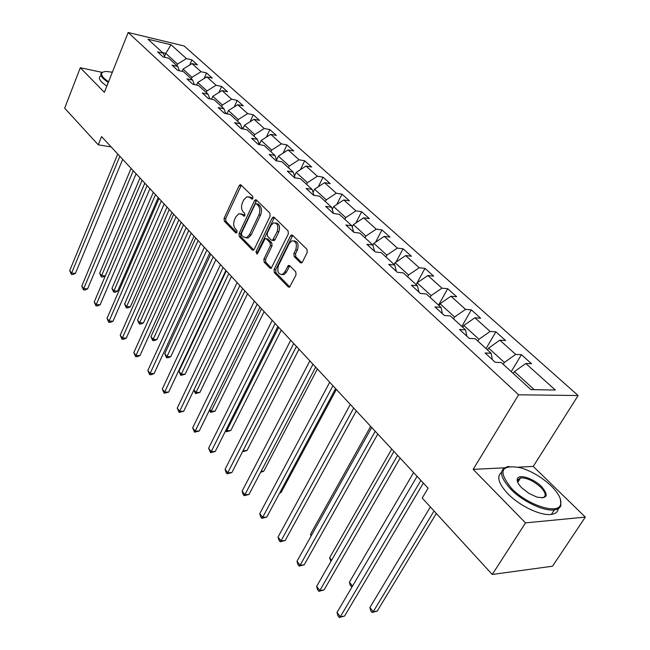<?xml version="1.0" encoding="UTF-8"?>
<svg xmlns="http://www.w3.org/2000/svg" width="650" height="650" viewBox="0 0 650 650"><rect width="100%" height="100%" fill="white"/><g stroke="black" fill="none" stroke-linecap="round" stroke-linejoin="round"><path stroke-width="0.97" d="M252.899 198.453L252.72 196.398L241.028 184.982L240.11 184.738L239.094 185.754L224.088 218.311L224.323 221.179L235.674 232.854L237.023 232.375L236.852 230.336L235.365 228.808C233.439 226.322 233.179 223.226 234.601 219.521L235.861 216.816L238.899 213.696L242.036 214.516L244.246 216.198L244.912 215.516L244.741 213.468L243.23 211.965C241.272 209.495 241.012 206.383 242.45 202.638L243.726 199.899L246.911 196.682L249.99 197.486L251.518 198.981L252.899 198.453M517.335 478.92L517.335 478.92C518.538 473.614 533.561 478.4 541.548 486.558C549.047 495.544 547.422 499.029 536.681 497.014L528.799 493.326L521.796 487.874C518.237 484.209 516.75 481.227 517.335 478.92L517.717 482.276M300.3 262.681L301.576 262.941L302.461 262.007L307.239 252.411L306.954 249.299L292.565 235.268L291.395 235.007L290.444 235.982L274.04 269.555L274.308 272.594L288.243 286.926L289.543 287.186L296.034 274.918L295.758 271.814L289.673 265.688L288.429 265.428L284.773 271.984L282.49 274.398C278.249 274.519 276.908 271.562 278.452 265.549L289.283 243.425L291.777 240.857C295.994 240.841 297.31 243.815 295.726 249.779L293.881 253.5L294.166 256.588L300.3 262.681L301.762 262.836M473.159 469.365L525.517 522.884L492.261 574.462L552.516 566.207L585.325 517.091L533.236 466.424L578.118 395.533L518.611 394.786L473.159 469.365L504.408 467.829M102.18 72.369L80.299 67.738L104.349 92.324L128.172 32.5L518.611 394.786M80.299 67.738L64.675 108.192L98.248 144.812L111.191 146.957M492.261 574.462L422.207 498.071L428.09 488.191L101.562 136.589L98.248 144.812M270.116 216.101L269.856 213.102L256.441 200.021L255.45 199.769L254.451 200.777L239.037 233.643L239.281 236.559L252.289 249.941L253.386 250.201L254.272 249.275L270.116 216.101M274.186 217.336L288.08 230.88L288.348 233.935L271.148 268.377L269.953 268.117L264.144 262.145L263.892 259.139L270.376 245.708L270.116 242.694L266.264 238.826L265.151 238.574L257.554 253.459L256.937 254.101L255.978 251.834L272.139 218.075L273.114 217.084L274.186 217.336M578.118 395.533L184.153 45.971L128.172 32.5M521.422 354.681L515.686 354.412L499.834 340.169L505.578 340.502L495.877 331.817L490.124 331.451L474.898 317.769L480.651 318.199L471.315 309.855L465.562 309.384L450.929 296.229L456.674 296.757L447.704 288.722L441.951 288.169L427.863 275.511L433.615 276.12L424.97 268.385L419.226 267.751L405.665 255.564L411.401 256.246L403.081 248.804L397.345 248.089L384.28 236.348L390 237.104L381.981 229.921L376.261 229.141L363.659 217.823L369.371 218.644L361.627 211.721L355.924 210.868L343.761 199.948L349.464 200.834L341.989 194.147L336.302 193.245L324.561 182.699L330.241 183.633L323.026 177.182L317.354 176.215L306.012 166.034L311.675 167.026L304.696 160.786L299.049 159.77L288.088 149.923L293.719 150.963L286.975 144.934L281.352 143.877L270.749 134.355L276.364 135.436L269.839 129.594L264.241 128.497L253.979 119.283L259.569 120.404L253.248 114.758L247.674 113.612L237.746 104.691L243.303 105.853L237.185 100.384L231.636 99.206L222.016 90.561L227.549 91.764L221.618 86.458L216.101 85.248L206.773 76.871L212.274 78.097L206.529 72.954L201.037 71.711L192.002 63.594L197.47 64.854L191.896 59.865L186.436 58.598L171.015 44.744L147.997 39.227L163.264 53.203L157.593 51.886L163.093 56.94L168.781 58.248L177.734 66.446L172.031 65.154L177.702 70.371L183.422 71.646L192.66 80.104L186.924 78.845L192.782 84.232L198.534 85.475L208.073 94.209L202.304 92.983L208.349 98.54L214.134 99.751L223.99 108.769L218.181 107.583L224.429 113.327L230.246 114.497L240.435 123.817L234.601 122.671L241.061 128.611L246.903 129.74L257.433 139.376L251.566 138.279L258.253 144.422L264.127 145.502L275.023 155.472L269.124 154.416L276.047 160.778L281.946 161.809L293.223 172.128L287.308 171.129L294.466 177.718L300.398 178.693L312.081 189.386L306.134 188.435L313.56 195.26L319.507 196.186L331.614 207.269L325.65 206.383L333.344 213.452L339.324 214.313L351.877 225.81L345.889 224.989L353.876 232.326L359.873 233.123L372.905 245.05L366.901 244.303L375.188 251.924L381.201 252.639L394.737 265.029L388.716 264.355L397.337 272.285L403.358 272.919L417.43 285.789L411.393 285.204L420.355 293.442L426.392 293.995L441.025 307.385L434.98 306.889L444.308 315.469L450.352 315.916L465.579 329.859L459.542 329.469L469.251 338.398L475.296 338.748L491.164 353.267L485.119 352.983L495.251 362.294L501.288 362.529L530.879 389.61L555.327 390.033L525.793 363.496L531.529 363.724L521.422 354.681L511.233 371.637M487.524 349.936L488.621 348.067L504.368 362.44L503.246 364.325M504.368 362.44L515.686 354.412M488.621 348.067L499.834 340.169M491.164 353.267L492.31 359.588M462.8 327.308L463.856 325.455L478.977 339.267L477.896 341.128M478.977 339.267L490.124 331.451M463.856 325.455L474.898 317.769M465.579 329.859L466.863 336.196M439.026 305.557L440.05 303.729L454.594 316.997L453.546 318.841M454.594 316.997L465.562 309.384M440.05 303.729L450.929 296.229M441.025 307.385L442.431 313.739M416.163 284.635L417.154 282.823L431.137 295.596L430.129 297.416M431.137 295.596L441.951 288.169M417.154 282.823L427.863 275.511M417.43 285.789L418.949 292.151M394.152 264.493L395.111 262.706L408.574 274.999L407.599 276.803M408.574 274.999L419.226 267.751M395.111 262.706L405.665 255.564M394.737 265.029L396.362 271.383M372.929 245.131L373.872 243.319L386.848 255.166L385.905 256.945M386.848 255.166L397.345 248.089M373.872 243.319L384.28 236.348M372.905 245.05L374.619 251.404M352.211 226.972L353.397 224.632L365.909 236.047L364.999 237.811M365.909 236.047L376.261 229.141M353.397 224.632L363.659 217.823M351.877 225.81L353.681 232.148M332.256 209.406L333.653 206.602L345.719 217.62L344.841 219.367M345.719 217.62L355.924 210.868M333.653 206.602L343.761 199.948M331.614 207.269L333.466 213.476M313.016 192.424L314.592 189.207L326.243 199.843L325.39 201.565M326.243 199.843L336.302 193.245M314.592 189.207L324.561 182.699M312.081 189.386L313.918 195.317M294.466 175.987L296.181 172.404L307.434 182.674L306.605 184.381M307.434 182.674L317.354 176.215M296.181 172.404L306.012 166.034M293.223 172.128L295.051 177.808M276.551 160.079L278.387 156.162L289.266 166.091L288.462 167.773M289.266 166.091L299.049 159.77M278.387 156.162L288.088 149.923M275.023 155.472L276.827 160.916M259.269 144.609L261.186 140.457L271.7 150.061L270.928 151.726M271.7 150.061L281.352 143.877M261.186 140.457L270.749 134.355M257.433 139.376L259.22 144.601M242.864 128.96L244.538 125.263L254.719 134.55L253.963 136.199M254.719 134.55L264.241 128.497M244.538 125.263L253.979 119.283M240.435 123.817L242.19 128.83M226.964 113.839L228.426 110.557L238.282 119.551L237.543 121.176M238.282 119.551L247.674 113.612M228.426 110.557L237.746 104.691M223.99 108.769L225.721 113.588M211.551 99.214L212.818 96.306L222.365 105.024L221.65 106.633M222.365 105.024L231.636 99.206M212.818 96.306L222.016 90.561M208.073 94.209L209.779 98.841M196.601 85.061L197.697 82.501L206.944 90.951L206.253 92.544M206.944 90.951L216.101 85.248M197.697 82.501L206.773 76.871M192.66 80.104L194.342 84.573M182.089 71.354L183.032 69.119L192.002 77.309L191.327 78.886M192.002 77.309L201.037 71.711M183.032 69.119L192.002 63.594M177.734 66.446L179.384 70.744M164.515 56.396L165.774 53.365L177.515 64.082L176.857 65.642M177.515 64.082L186.436 58.598M162.638 52.634L165.774 53.365L171.015 44.744M163.264 53.203L164.889 57.354M525.517 522.884L585.325 517.091M534.202 389.667L514.41 371.605L513.273 373.498M514.41 371.605L525.793 363.496M189.719 65L191.896 59.865M204.132 78.512L206.529 72.954M218.985 92.454L221.618 86.458M234.293 106.868L237.185 100.384M250.063 121.761L253.248 114.758M266.338 137.174L269.839 129.594M283.116 153.124L286.975 144.934M300.438 169.642L304.696 160.786M318.321 186.769L323.026 177.182M336.789 204.539L341.989 194.147M355.875 222.991L361.627 211.721M375.594 242.166L381.981 229.921M395.988 262.113L403.081 248.804M416.13 284.602L424.97 268.385M438.555 305.118L447.704 288.722M461.841 326.43L471.315 309.855M486.054 348.587L495.877 331.817M533.236 466.424L518.278 467.155M252.704 198.77L251.639 197.73L249.039 196.812M241.028 213.801L243.685 214.736L244.749 215.8M241.296 185.25L225.729 218.522L225.964 221.39L236.884 232.611M256.677 200.249L240.687 233.846L240.922 236.762L253.776 249.957M256.457 203.816L255.759 203.645L255.06 204.344L241.491 233.22L241.662 235.268L243.254 236.893L246.61 237.721L249.527 234.691L258.895 214.882C260.374 211.071 260.106 207.919 258.082 205.416L256.457 203.816L258.107 204.059L256.344 203.726M246.025 237.884L248.259 237.916L251.176 234.894L249.527 234.691M258.107 204.059L259.74 205.652C261.755 208.154 262.031 211.299 260.553 215.101L251.176 234.894M271.497 268.158L265.809 262.316L264.144 262.145M266.086 238.68L267.922 239.029L271.773 242.889L272.041 245.895L265.549 259.317L265.809 262.316M274.381 217.523L257.636 252.021L257.506 253.549M277.176 231.627C278.72 225.891 277.509 222.974 273.536 222.869L270.961 225.493L267.248 233.244L267.507 236.243L271.367 240.102L272.496 240.362L277.176 231.627L278.842 231.831C280.386 226.501 279.321 223.543 275.641 222.958M273.195 240.443L274.154 240.557L275.08 239.606L273.423 239.403M278.842 231.831L275.08 239.606M294.036 240.882C297.863 241.499 298.984 244.53 297.391 249.966L295.555 253.687L295.831 256.766L301.868 262.762M281.889 274.601L284.156 274.56L286.439 272.147L284.773 271.984M289.778 265.793L286.439 272.147M292.719 235.414L275.706 269.717L275.974 272.756L289.835 286.999M140.002 177.978L99.669 273.187L101.619 275.6L105.292 275.909L144.804 183.154M105.292 275.909L102.789 277.006L101.319 276.884L101.619 275.6L142.106 180.245M101.319 276.884L99.669 273.187M119.852 156.284L71.622 273.073L69.704 270.627L117.739 154.009M122.696 159.347L75.433 273.398L71.622 273.073L71.386 274.389L69.704 270.627M75.433 273.398L72.906 274.511L71.386 274.389M112.361 72.215L106.673 71.5C100.937 71.646 100.035 73.889 103.984 78.219L108.509 81.884M108.241 82.558L103.326 78.626C100.522 75.701 100.067 73.653 101.985 72.467L102.96 72.077M106.795 86.198L101.888 82.249C99.093 79.324 98.646 77.261 100.563 76.066M551.176 485.916C542.043 477.36 531.936 471.331 520.861 467.829C500.646 464.149 497.583 471.055 511.664 488.548C527.361 505.074 558.082 514.987 560.568 504.579C561.884 499.712 558.756 493.488 551.176 485.916M560.43 499.184L560.877 505.619C559.991 507.983 557.814 509.405 554.352 509.884C544.042 511.574 522.535 501.378 510.77 489.206C499.558 476.734 498.623 469.202 507.967 466.611L509.104 466.473M542.197 497.933C546.626 496.608 546.122 493.025 540.678 487.199C533.52 480.846 526.817 477.742 520.561 477.88L517.652 479.936M558.285 508.649C557.846 511.875 555.555 513.793 551.395 514.402C541.076 516.141 519.61 505.96 507.894 493.773C498.461 483.576 496.348 476.434 501.548 472.355M517.221 480.545L518.83 480.626M153.319 192.319L111.946 288.381L113.953 290.859L117.642 291.135L158.186 197.559M117.642 291.135L115.099 292.24L113.628 292.126L113.953 290.859L155.488 194.659M113.628 292.126L111.946 288.381M210.836 99.06L209.706 98.638M167.034 207.09L124.581 304.013L126.636 306.556L130.357 306.8L171.966 212.396M130.357 306.8L127.766 307.913L126.287 307.816L126.636 306.556L169.268 209.495M126.287 307.816L124.581 304.013M133.258 170.714L83.752 288.592L81.786 286.073L131.081 168.374M136.102 173.786L87.587 288.876L83.752 288.592L83.484 289.892L81.786 286.073M87.587 288.876L85.02 290.006L83.484 289.892M147.079 185.599L96.241 304.566L94.218 301.974L144.836 183.186M149.914 188.662L100.108 304.817L96.241 304.566L95.948 305.849L94.218 301.974M100.108 304.817L97.492 305.947L95.948 305.849M227.102 113.522L225.477 112.905M181.171 222.308L137.581 320.101L139.701 322.725L143.447 322.928L186.16 227.679M143.447 322.928L140.806 324.041L139.311 323.96L139.701 322.725L183.471 224.794M139.311 323.96L137.581 320.101M243.214 128.18L241.776 127.644M195.739 237.998L150.971 336.668L153.156 339.365L156.918 339.536L200.793 243.441M156.918 339.536L154.229 340.657L152.726 340.584L153.156 339.365L198.12 240.557M152.726 340.584L150.971 336.668M259.862 143.325L258.627 142.862M210.762 254.182L164.759 353.73L167.009 356.517L170.796 356.647L215.881 259.691M170.796 356.647L168.066 357.768L166.546 357.711L167.009 356.517L213.216 256.823M166.546 357.711L164.759 353.73M161.33 200.947L109.111 321.019L107.022 318.346L159.014 198.453M164.166 204.002L112.994 321.23L109.111 321.019L108.778 322.278L107.022 318.346M112.994 321.23L110.329 322.368L108.778 322.278M176.036 216.783L122.362 337.967L120.209 335.213L173.648 214.207M178.864 219.83L126.279 338.146L122.362 337.967L121.997 339.211L120.209 335.213M126.279 338.146L123.565 339.284L121.997 339.211M191.214 233.131L136.029 355.436L133.811 352.601L188.752 230.474M194.033 236.169L139.969 355.574L136.029 355.436L135.623 356.663L133.811 352.601M139.969 355.574L137.199 356.72L135.623 356.663M206.895 250.014L150.118 373.466L147.834 370.533L204.352 247.268M209.706 253.037L154.082 373.555L150.118 373.466L149.679 374.668L147.834 370.533M154.082 373.555L151.263 374.701L149.679 374.668M223.104 267.467L164.661 392.056L162.297 389.041L220.472 264.631M225.899 270.473L168.651 392.104L164.661 392.056L164.182 393.234L162.297 389.041M168.651 392.104L164.182 393.234M239.858 285.504L179.668 411.255L177.231 408.135L237.136 282.571M242.637 288.494L183.69 411.247L179.668 411.255L179.148 412.409L177.231 408.135M183.69 411.247L179.148 412.409M257.189 304.168L195.179 431.08L192.66 427.863L254.369 301.137M259.951 307.141L199.217 431.023L195.179 431.08L194.602 432.201L192.66 427.863M199.217 431.023L194.602 432.201M275.129 323.489L211.201 451.571L208.593 448.24L272.212 320.344M277.867 326.438L215.264 451.457L211.201 451.571L210.576 452.66L208.593 448.24M215.264 451.457L210.576 452.66M293.719 343.501L227.768 472.761L225.071 469.316L290.696 340.243M296.433 346.418L231.855 472.582L227.768 472.761L227.094 473.817L226.021 472.436L225.071 469.316M231.855 472.582L227.094 473.817M312.983 364.244L244.904 494.683L242.125 491.116L309.847 360.864M315.664 367.128L249.015 494.439L244.904 494.683L244.181 495.698L243.068 494.268L242.125 491.116M249.015 494.439L244.181 495.698M332.954 385.751L262.649 517.376L259.764 513.679L329.704 382.249M335.603 388.611L266.784 517.059L262.649 517.376L261.861 518.351L260.715 516.872L259.764 513.679M266.784 517.059L261.861 518.351M353.689 408.078L281.036 540.881L278.046 537.054L350.317 404.446M356.306 410.889L285.179 540.491L281.036 540.881L280.183 541.808L278.988 540.28L278.046 537.054M285.179 540.491L280.183 541.808M375.221 431.259L300.081 565.24L296.985 561.275L371.719 427.489M377.788 434.029L304.249 564.777L300.081 565.24L299.162 566.117L297.928 564.533L296.985 561.275M304.249 564.777L299.162 566.117M397.597 455.358L319.841 590.509L316.623 586.398L393.957 451.433M400.124 458.079L324.025 589.956L319.841 590.509L318.849 591.337L317.566 589.688L316.623 586.398M324.025 589.956L318.849 591.337M277.071 158.974L276.055 158.6M226.273 270.879L178.977 371.321L181.293 374.189L185.104 374.278L231.449 276.453M185.104 374.278L180.789 375.367L181.293 374.189L228.8 273.601M180.789 375.367L178.977 371.321M294.864 175.151L294.101 174.866M193.96 389.862L196.024 392.413L199.851 392.462L247.528 293.759M199.851 392.462L195.479 393.567L244.887 290.924M195.479 393.567L193.83 390.122M313.284 191.88L312.796 191.709M209.796 409.451L211.217 411.223L215.069 411.214L264.127 311.642M215.069 411.214L210.632 412.344L261.511 308.823M210.632 412.344L209.389 410.28M226.159 429.707L226.907 430.625L230.774 430.568L281.287 330.111M230.774 430.568L226.265 431.722L278.688 327.316M226.265 431.722L225.574 430.869M296.449 346.442L243.1 450.669L246.992 450.556L299.024 349.213M246.992 450.556L242.523 451.734M261.121 471.323L263.746 471.209L317.379 368.973M263.746 471.209L260.585 472.347M279.874 492.627L281.068 492.562L336.375 389.431M281.068 492.562L279.63 493.074M370.671 426.368L310.546 534.129L311.496 535.299M311.082 536.031L310.546 534.129M391.739 449.052L329.623 557.733L331.63 560.211M330.923 561.429L329.623 557.733M413.603 472.591L349.391 582.189L352.527 586.081M352.016 586.95L350.277 585.414L349.391 582.189M352.324 586.422L351.569 587.015M430.357 506.959L369.882 607.547L373.238 611.699L377.236 611.089L436.321 513.467M377.236 611.089L372.109 612.462L373.238 611.699L434.046 510.981M372.109 612.462L370.768 610.805L369.882 607.547M420.875 480.423L340.348 616.728L337.009 612.462L417.081 476.336M423.345 483.08L344.549 616.086L340.348 616.728L339.276 617.5L337.943 615.794L337.009 612.462M344.549 616.086L339.276 617.5M251.639 197.73L249.99 197.486M244.384 216.133L243.547 216.019M243.685 214.736L242.036 214.516M236.535 232.96L235.674 232.854M225.964 221.39L224.323 221.179M225.729 218.522L224.088 218.311M240.736 186.006L239.094 185.754M252.33 199.103L251.518 198.981M253.606 250.088L252.289 249.941M240.922 236.762L239.281 236.559M240.687 233.846L239.037 233.643M256.1 201.021L254.451 200.777M260.553 215.101L258.895 214.882M259.74 205.652L258.082 205.416M271.359 268.255L269.953 268.117M265.549 259.317L263.892 259.139M272.041 245.895L270.376 245.708M271.773 242.889L270.116 242.694M267.922 239.029L266.264 238.826M257.636 252.021L255.978 251.834M273.796 218.294L272.139 218.075M295.831 256.766L294.166 256.588M295.555 253.687L293.881 253.5M297.391 249.966L295.726 249.779M289.217 266.516L287.552 266.346M289.754 287.064L288.243 286.926M275.974 272.756L274.308 272.594M275.706 269.717L274.04 269.555M292.11 236.186L290.444 235.982M242.613 128.911L242.036 128.383M240.866 184.852L240.11 184.738M256.279 199.891L255.45 199.769M248.259 237.916L246.61 237.721M274.154 240.557L272.496 240.362M274.032 217.206L273.114 217.084M284.156 274.56L282.49 274.398M289.494 265.541L288.429 265.428M292.419 235.137L291.395 235.007M551.395 514.402L554.352 509.884M520.561 477.88L517.749 482.341M560.568 504.579L560.877 505.619"/></g></svg>
